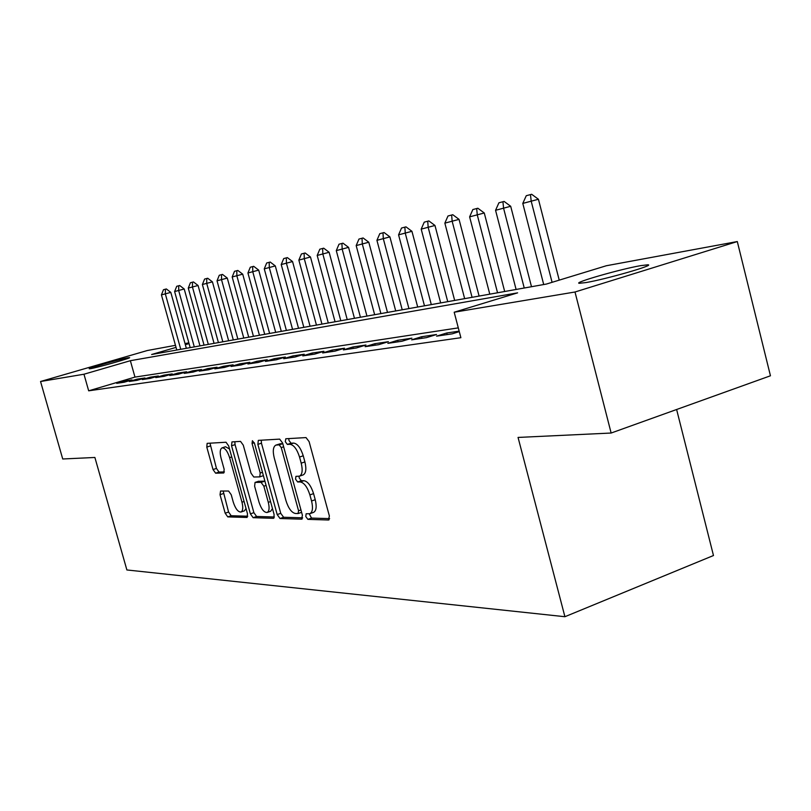 <?xml version="1.0" encoding="UTF-8"?>
<svg xmlns="http://www.w3.org/2000/svg" width="811" height="811" viewBox="0 0 811 811"><rect width="100%" height="100%" fill="white"/><g stroke="black" fill="none" stroke-linecap="round" stroke-linejoin="round"><path stroke-width="1.22" d="M305.788 516.526L307.886 519.364L328.506 520.003L329.367 515.958L309.103 441.62L306.021 437.585L285.807 438.761L285.279 441.671L287.358 444.428L289.933 444.296C293.795 444.884 296.998 449.142 299.543 457.039L301.205 463.162C302.878 470.238 302.31 474.567 299.502 476.148L295.924 476.361L295.559 479.169L297.647 481.977L300.232 481.947C304.135 482.697 307.349 487.005 309.883 494.892L311.556 500.985C313.188 507.929 312.63 512.157 309.873 513.677L306.142 513.779L305.788 516.526M309.224 513.809L311.525 518.087L329.621 518.614M288.777 438.589L288.959 440.454L291.048 443.211L293.623 443.08L289.933 444.296M299.016 476.26L299.218 477.922L301.307 480.72L303.912 480.7L300.232 481.947M128.108 357.752L129.547 357.61C132.041 357.773 97.482 367.576 90.548 368.67L89.251 368.792C87.112 368.529 120.839 358.959 128.108 357.752M640.72 265.633L647.847 264.791C655.835 264.893 605.442 279.369 585.806 282.593L579.348 283.292C572.373 282.927 620.506 269.1 640.72 265.633M220.572 491.03L220.024 494.7L225.174 513.191L227.769 516.901L247.102 517.459L247.487 513.789L228.682 445.928L226.016 442.238L207.14 443.353L206.785 447.094L213.029 469.549L215.614 473.188L223.775 472.985L224.15 469.265L221.018 457.982C219.68 452.467 220.014 449.091 222.032 447.875C224.9 447.733 227.425 450.987 229.625 457.647L241.972 502.191C243.28 507.605 242.955 510.879 240.968 512.025C238.049 512.106 235.474 508.791 233.254 502.08L231.226 494.751L228.59 491.03L220.572 491.03M176.038 347.382L151.616 354.508L546.381 284.063L606.334 265.744L737.3 241.556L770.45 375.787L611.139 433.033L518.057 437.433L564.912 616.715L126.881 569.961L94.887 457.465L62.721 458.985L40.55 381.505L147.359 350.514L175.47 345.324M611.139 433.033L574.999 292.001L454.19 312.225L517.611 292.852L130.358 360.702L83.969 374.226L40.55 381.505M458.296 327.877L134.971 377.095L88.673 390.821L460.881 337.7L454.19 312.225M88.673 390.821L83.969 374.226M277.19 514.569L280.038 518.513L301.611 519.172L302.402 515.238L282.613 443.039L279.663 439.116L258.324 440.383L257.857 444.367L277.19 514.569L280.748 513.333L283.607 517.266L302.655 517.823M273.398 518.31L253.123 517.682L250.396 513.86L231.551 445.776L231.956 441.914L240.532 441.387L243.27 445.148L251.025 473.198L253.792 477.01L259.773 476.878L260.209 473.016L252.069 443.485L252.383 440.718L254.492 443.353L274.088 514.488L273.885 518.138M459.158 331.141L446.749 332.986L436.592 336.149L452.153 333.848L459.29 331.628M411.643 339.829L426.464 337.64L436.551 334.507L421.629 336.727L411.643 339.829M387.851 343.337L401.992 341.249L411.917 338.177L397.674 340.306L387.851 343.337M365.132 346.682L378.636 344.695L388.398 341.684L374.804 343.712L365.132 346.682M343.428 349.886L356.333 347.98L365.943 345.03L352.947 346.966L343.428 349.886M322.666 352.947L335.014 351.133L344.472 348.233L332.034 350.088L322.666 352.947M302.787 355.887L314.607 354.133L323.913 351.295L312.002 353.069L302.787 355.887M283.728 358.695L295.062 357.022L304.226 354.235L292.812 355.938L283.728 358.695M265.45 361.392L276.328 359.78L285.35 357.043L274.392 358.675L265.45 361.392M247.902 363.977L258.344 362.436L267.235 359.749L256.712 361.311L247.902 363.977M231.044 366.46L241.08 364.98L249.839 362.335L239.721 363.845L231.044 366.46M214.834 368.853L224.485 367.434L233.112 364.828L223.38 366.278L214.834 368.853M199.232 371.154L208.518 369.786L217.024 367.231L207.657 368.63L199.232 371.154M184.209 373.374L193.15 372.056L201.534 369.542L192.511 370.88L184.209 373.374M169.722 375.503L178.349 374.236L186.611 371.762L177.913 373.06L169.722 375.503M155.763 377.571L164.075 376.345L172.226 373.912L163.842 375.158L155.763 377.571M142.29 379.558L150.319 378.372L158.348 375.98L150.258 377.186L142.29 379.558M129.284 381.474L137.029 380.329L144.956 377.977L137.14 379.142L129.284 381.474M132.011 379.903L124.458 381.028L116.713 383.329L124.205 382.224L132.011 379.903M564.912 616.715L713.477 555.525L676.617 409.504M737.3 241.556L574.999 292.001M185.03 343.56L188.862 342.85M189.064 343.59L185.334 344.675M134.971 377.095L130.358 360.702M446.749 332.986L447.165 334.588M421.629 336.727L422.044 338.288M397.674 340.306L398.079 341.826M374.804 343.712L375.199 345.202M352.947 346.966L353.332 348.426M332.034 350.088L332.419 351.508M312.002 353.069L312.387 354.468M292.812 355.938L293.176 357.296M274.392 358.675L274.757 360.013M256.712 361.311L257.077 362.629M239.721 363.845L240.076 365.132M223.38 366.278L223.735 367.545M207.657 368.63L208.001 369.867M192.511 370.88L192.846 372.097M177.913 373.06L178.248 374.246M163.842 375.158L164.167 376.314M150.258 377.186L150.562 378.301M137.14 379.142L137.434 380.207M124.458 381.028L124.752 382.062M309.873 513.677L313.533 512.39C316.3 510.869 316.868 506.642 315.236 499.708L311.556 500.985M303.912 480.7C307.815 481.43 311.039 485.738 313.573 493.625L315.236 499.708M299.502 476.148L303.182 474.901C305.99 473.32 306.568 468.991 304.906 461.915L301.205 463.162M293.623 443.08C297.495 443.668 300.699 447.915 303.243 455.802L304.906 461.915M261.243 440.191L261.446 443.191L280.748 513.333M298.032 513.545L298.57 510.788L281.245 447.591L279.187 444.854L275.852 445.117C273.125 446.719 272.587 451.007 274.25 457.982L285.989 500.711C288.432 508.365 291.555 512.623 295.346 513.475L298.032 513.545M275.852 445.117L280.19 443.789L282.775 443.647L279.187 444.854M274.361 516.992L256.6 516.475L253.123 517.682M234.835 441.721L235.058 444.631L253.884 512.664L256.6 516.475M259.044 502.232C261.335 509.156 264.041 512.572 267.154 512.471C269.252 511.275 269.637 507.909 268.299 502.354L263.849 486.195L261.041 482.332L255.049 482.433L254.624 486.245L259.044 502.232M267.154 512.471L270.681 511.244L272.455 508.558M264.913 481.197L261.041 482.332M258.395 481.339L264.599 481.136M240.968 512.025L244.425 510.839L246.027 508.517M229.543 449L225.509 446.749L222.032 447.875M209.978 443.161L216.456 468.423L219.041 472.063L224.404 471.941M223.167 491.03L228.58 512.025L231.176 515.725L247.76 516.212M559.225 280.14L538.433 199.263L522.791 203.409L543.705 284.539M531.671 194.285L526.258 195.715L531.671 194.285L538.433 199.263M552.078 282.319L531.215 201.27L530.475 194.62M522.791 203.409L526.258 195.715M531.499 286.719L510.697 206.288L495.562 210.292L516.1 289.466M504.118 201.432L498.917 202.791L504.118 201.432L510.697 206.288M524.241 288.017L503.59 208.265L502.932 201.757M495.562 210.292L498.917 202.791M504.685 291.504L484.268 212.989L469.62 216.861L489.783 294.16M477.851 208.234L472.854 209.552L477.851 208.234L484.268 212.989M497.548 292.781L477.273 214.925L476.686 208.559M469.62 216.861L472.854 209.552M479.098 296.066L459.046 219.375L444.854 223.137L464.652 298.651M452.791 214.722L447.986 215.99L452.791 214.722L459.046 219.375M472.073 297.323L452.163 221.281L451.646 215.047M444.854 223.137L447.986 215.99M454.667 300.435L434.97 225.468L421.193 229.128L440.657 302.929M428.867 220.927L424.244 222.143L428.867 220.927L434.97 225.468M447.743 301.662L428.178 227.354L427.732 221.241M421.193 229.128L424.244 222.143M431.3 304.601L411.937 231.307L398.576 234.845L417.695 307.024M405.987 226.857L401.526 228.033L405.987 226.857L411.937 231.307M424.477 305.818L405.257 233.162L404.871 227.161M398.576 234.845L401.526 228.033M408.926 308.596L389.898 236.893L376.922 240.33L395.717 310.948M384.09 232.534L379.791 233.669L384.09 232.534L389.898 236.893M402.215 309.792L383.319 238.708L382.985 232.838M376.922 240.33L379.791 233.669M387.496 312.417L368.792 242.236L356.181 245.581L374.652 314.709M363.105 237.968L358.959 239.063L363.105 237.968L368.792 242.236M380.886 313.593L362.314 244.03L362.03 238.272M356.181 245.581L358.959 239.063M366.947 316.087L348.558 247.365L336.291 250.619L354.458 318.307M342.992 243.178L338.988 244.233L342.992 243.178L348.558 247.365M360.429 317.243L342.171 249.129L341.938 243.472M336.291 250.619L338.988 244.233M347.23 319.605L329.134 252.282L317.192 255.455L335.065 321.774M323.701 248.186L319.818 249.2L323.701 248.186L329.134 252.282M340.802 320.75L322.839 254.025L322.646 248.47M317.192 255.455L319.818 249.2M328.283 322.981L310.481 257.006L298.853 260.098L316.442 325.099M305.159 252.991L301.408 253.975L305.159 252.991L310.481 257.006M321.947 324.116L304.277 258.719L304.125 253.275M298.853 260.098L301.408 253.975M310.076 326.235L292.548 261.547L281.224 264.558L298.529 328.293M287.347 257.604L283.718 258.557L287.347 257.604L292.548 261.547M303.831 327.35L286.435 263.24L286.324 257.888M281.224 264.558L283.718 258.557M292.558 329.357L275.304 265.917L264.264 268.857L281.295 331.364M270.205 262.044L266.687 262.977L270.205 262.044L275.304 265.917M286.395 330.452L269.282 267.579L269.201 262.318M264.264 268.857L266.687 262.977M275.689 332.368L258.699 270.124L247.933 272.983L264.7 334.325M253.701 266.322L250.295 267.224L253.701 266.322L258.699 270.124M269.617 333.453L252.768 271.766L252.718 266.596M247.933 272.983L250.295 267.224M259.439 335.267L242.712 274.169L232.189 276.967L248.713 337.183M237.816 270.438L234.501 271.31L237.816 270.438L242.712 274.169M253.448 336.332L236.853 275.791L236.832 270.712M232.189 276.967L234.501 271.31M243.766 338.065L227.293 278.082L217.024 280.809L233.294 339.931M222.488 274.412L219.274 275.264L222.488 274.412L227.293 278.082M237.866 339.12L221.515 279.673L221.525 274.676M217.024 280.809L219.274 275.264M228.651 340.762L212.421 281.843L202.385 284.519L218.423 342.587M207.707 278.244L204.595 279.065L207.707 278.244L212.421 281.843M222.822 341.796L206.724 283.414L206.764 278.508M202.385 284.519L204.595 279.065M214.063 343.367L198.066 285.482L188.264 288.098L204.058 345.151M193.444 281.944L190.413 282.735L193.444 281.944L198.066 285.482M208.315 344.391L192.45 287.033L192.511 282.198M188.264 288.098L190.413 282.735M199.972 345.881L184.209 288.99L174.618 291.544L190.179 347.625M179.667 285.513L176.717 286.293L179.667 285.513L184.209 288.99M194.295 346.895L178.663 290.52L178.744 285.766M174.618 291.544L176.717 286.293M186.348 348.314L170.807 292.386L161.43 294.89L176.778 350.017M166.346 288.959L163.477 289.72L166.346 288.959L170.807 292.386M180.752 349.308L165.332 293.896L165.434 289.213M161.43 294.89L163.477 289.72M311.525 518.087L307.886 519.364M291.048 443.211L287.358 444.428M301.307 480.72L297.647 481.977M313.573 493.625L309.883 494.892M303.243 455.802L299.543 457.039M329.094 519.79L328.506 520.003M261.446 443.191L257.857 444.367M302.158 518.989L301.611 519.172M283.607 517.266L280.038 518.513M301.591 512.299L298.397 513.414M300.952 509.957L298.57 510.788M283.637 446.8L281.245 447.591M280.19 443.789L276.541 444.986M253.884 512.664L250.396 513.86M235.058 444.631L231.551 445.776M262.46 472.266L260.209 473.016M254.299 442.765L252.069 443.485M270.539 501.583L268.299 502.354M266.089 485.434L263.849 486.195M258.81 481.197L255.272 482.393M244.081 501.482L241.972 502.191M231.743 456.948L229.625 457.647M219.041 472.063L215.614 473.188M216.456 468.423L213.029 469.549M210.221 445.989L206.785 447.094M231.176 515.725L227.769 516.901M228.58 512.025L225.174 513.191M223.441 493.544L220.024 494.7M647.847 264.791L648.019 265.44M301.601 512.329L298.225 513.515M263.332 475.682L259.773 476.878M258.587 481.237L255.049 482.433"/></g></svg>
